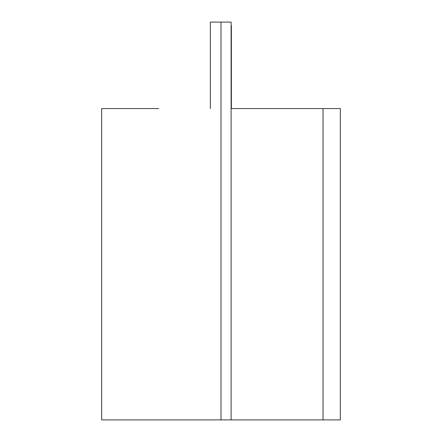 <?xml version="1.0" encoding="UTF-8"?>
<svg xmlns="http://www.w3.org/2000/svg" width="442" height="442" viewBox="0 0 442 442"><rect width="100%" height="100%" fill="white"/><g stroke="black" fill="none" stroke-linecap="round" stroke-linejoin="round"><path stroke-width="0.66" d="M158.733 108.577L101.66 108.577L101.66 419.9L323.047 419.9L323.047 108.577L231.105 108.577M323.047 108.577L340.34 108.577L340.34 419.9L323.047 419.9M210.348 108.577L210.348 22.1L231.105 22.1L231.105 419.9M221 22.1L221 419.9M231.376 25.559L231.376 108.577"/></g></svg>
